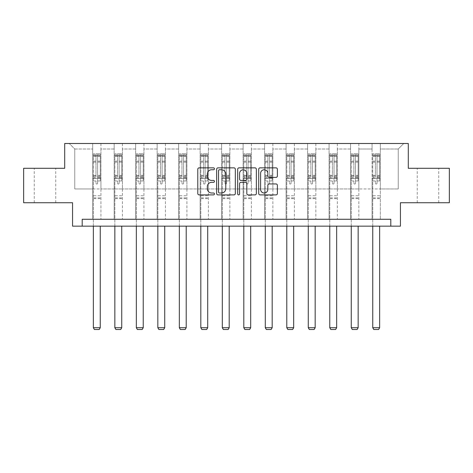 <?xml version="1.0" encoding="UTF-8"?>
<svg xmlns="http://www.w3.org/2000/svg" width="473" height="473" viewBox="0 0 473 473"><rect width="100%" height="100%" fill="white"/><g stroke="black" fill="none" stroke-linecap="round" stroke-linejoin="round"><path stroke-width="0.35" stroke-dasharray="2.37 1.77" d="M214.458 168.802A0.946 0.946 0 0 0 213.512 167.856L199.145 167.856A1.354 1.354 0 0 0 197.791 169.21L197.791 193.552A1.354 1.354 0 0 0 199.145 194.9L213.512 194.9A0.946 0.946 0 0 0 214.458 193.954A0.946 0.946 0 0 0 213.512 193.008L211.65 193.008A4.328 4.328 0 0 1 207.322 188.68L207.322 186.652A4.328 4.328 0 0 1 211.65 182.324L213.512 182.324A0.946 0.946 0 0 0 214.458 181.378A0.946 0.946 0 0 0 213.512 180.432L211.65 180.432A4.328 4.328 0 0 1 207.322 176.104L207.322 174.076A4.328 4.328 0 0 1 211.65 169.748L213.512 169.748A0.946 0.946 0 0 0 214.458 168.802M427.994 168.293L438.743 168.293L427.994 168.293M427.994 202.734L438.743 202.734L427.994 202.734M45.006 168.293L34.257 168.293L45.006 168.293M45.006 202.734L34.257 202.734L45.006 202.734M449.35 168.293L449.35 202.734L400.442 202.734L400.442 226.153L72.558 226.153L72.558 202.734L23.65 202.734L23.65 168.293L64.706 168.293L64.706 143.496L408.294 143.496L408.294 168.293L449.35 168.293M372.062 143.496L403.747 143.496L380.327 143.496L380.327 188.958L398.236 188.958L380.327 188.958L380.327 149.007L398.236 149.007L380.327 149.007L380.327 143.496L380.327 219.265L372.062 219.265L380.327 219.265L372.062 219.265L380.327 219.265L380.327 143.496L358.836 143.496L372.062 143.496L372.062 188.958L358.836 188.958L372.062 188.958L372.062 149.007L358.836 149.007L358.836 188.958L358.836 149.007L372.062 149.007L372.062 143.496L372.062 219.265L372.062 178.623L372.062 188.958L380.327 188.958L372.062 188.958L372.062 178.623L380.327 178.623L372.062 178.623L372.062 219.265L372.062 143.496M350.57 143.496L358.836 143.496L358.836 219.265L350.57 219.265L358.836 219.265L350.57 219.265L358.836 219.265L358.836 143.496L337.344 143.496L350.57 143.496L350.57 188.958L337.344 188.958L350.57 188.958L350.57 149.007L337.344 149.007L337.344 188.958L337.344 149.007L350.57 149.007L350.57 143.496L350.57 219.265L350.57 178.623L350.57 188.958L358.836 188.958L350.57 188.958L350.57 178.623L358.836 178.623L350.57 178.623L350.57 219.265L350.57 143.496M329.078 143.496L337.344 143.496L337.344 219.265L329.078 219.265L337.344 219.265L329.078 219.265L337.344 219.265L337.344 143.496L315.852 143.496L329.078 143.496L329.078 188.958L315.852 188.958L329.078 188.958L329.078 149.007L315.852 149.007L315.852 188.958L315.852 149.007L329.078 149.007L329.078 143.496L329.078 219.265L329.078 178.623L329.078 188.958L337.344 188.958L329.078 188.958L329.078 178.623L337.344 178.623L329.078 178.623L329.078 219.265L329.078 143.496M307.586 143.496L315.852 143.496L315.852 219.265L307.586 219.265L315.852 219.265L307.586 219.265L315.852 219.265L315.852 143.496L294.36 143.496L307.586 143.496L307.586 188.958L294.36 188.958L307.586 188.958L307.586 149.007L294.36 149.007L294.36 188.958L294.36 149.007L307.586 149.007L307.586 143.496L307.586 219.265L307.586 178.623L307.586 188.958L315.852 188.958L307.586 188.958L307.586 178.623L315.852 178.623L307.586 178.623L307.586 219.265L307.586 143.496M286.094 143.496L294.36 143.496L294.36 219.265L286.094 219.265L294.36 219.265L286.094 219.265L294.36 219.265L294.36 143.496L272.868 143.496L286.094 143.496L286.094 188.958L272.868 188.958L286.094 188.958L286.094 149.007L272.868 149.007L272.868 188.958L272.868 149.007L286.094 149.007L286.094 143.496L286.094 219.265L286.094 178.623L286.094 188.958L294.36 188.958L286.094 188.958L286.094 178.623L294.36 178.623L286.094 178.623L286.094 219.265L286.094 143.496M264.602 143.496L272.868 143.496L272.868 219.265L264.602 219.265L272.868 219.265L264.602 219.265L272.868 219.265L272.868 143.496L251.382 143.496L264.602 143.496L264.602 188.958L251.382 188.958L264.602 188.958L264.602 149.007L251.382 149.007L251.382 188.958L251.382 149.007L264.602 149.007L264.602 143.496L264.602 219.265L264.602 178.623L264.602 188.958L272.868 188.958L264.602 188.958L264.602 178.623L272.868 178.623L264.602 178.623L264.602 219.265L264.602 143.496M243.11 143.496L251.382 143.496L251.382 219.265L243.11 219.265L251.382 219.265L243.11 219.265L251.382 219.265L251.382 143.496L229.89 143.496L243.11 143.496L243.11 188.958L229.89 188.958L243.11 188.958L243.11 149.007L229.89 149.007L229.89 188.958L229.89 149.007L243.11 149.007L243.11 143.496L243.11 219.265L243.11 178.623L243.11 188.958L251.382 188.958L243.11 188.958L243.11 178.623L251.382 178.623L243.11 178.623L243.11 219.265L243.11 143.496M221.618 143.496L229.89 143.496L229.89 219.265L221.618 219.265L229.89 219.265L221.618 219.265L229.89 219.265L229.89 143.496L208.398 143.496L221.618 143.496L221.618 188.958L208.398 188.958L221.618 188.958L221.618 149.007L208.398 149.007L208.398 188.958L208.398 149.007L221.618 149.007L221.618 143.496L221.618 219.265L221.618 178.623L221.618 188.958L229.89 188.958L221.618 188.958L221.618 178.623L229.89 178.623L221.618 178.623L221.618 219.265L221.618 143.496M200.132 143.496L208.398 143.496L208.398 219.265L200.132 219.265L208.398 219.265L200.132 219.265L208.398 219.265L208.398 143.496L186.906 143.496L200.132 143.496L200.132 188.958L186.906 188.958L200.132 188.958L200.132 149.007L186.906 149.007L186.906 188.958L186.906 149.007L200.132 149.007L200.132 143.496L200.132 219.265L200.132 178.623L200.132 188.958L208.398 188.958L200.132 188.958L200.132 178.623L208.398 178.623L200.132 178.623L200.132 219.265L200.132 143.496M178.64 143.496L186.906 143.496L186.906 219.265L178.64 219.265L186.906 219.265L178.64 219.265L186.906 219.265L186.906 143.496L165.414 143.496L178.64 143.496L178.64 188.958L165.414 188.958L178.64 188.958L178.64 149.007L165.414 149.007L165.414 188.958L165.414 149.007L178.64 149.007L178.64 143.496L178.64 219.265L178.64 178.623L178.64 188.958L186.906 188.958L178.64 188.958L178.64 178.623L186.906 178.623L178.64 178.623L178.64 219.265L178.64 143.496M157.148 143.496L165.414 143.496L165.414 219.265L157.148 219.265L165.414 219.265L157.148 219.265L165.414 219.265L165.414 143.496L143.922 143.496L157.148 143.496L157.148 188.958L143.922 188.958L157.148 188.958L157.148 149.007L143.922 149.007L143.922 188.958L143.922 149.007L157.148 149.007L157.148 143.496L157.148 219.265L157.148 178.623L157.148 188.958L165.414 188.958L157.148 188.958L157.148 178.623L165.414 178.623L157.148 178.623L157.148 219.265L157.148 143.496M135.656 143.496L143.922 143.496L143.922 219.265L135.656 219.265L143.922 219.265L135.656 219.265L143.922 219.265L143.922 143.496L122.43 143.496L135.656 143.496L135.656 188.958L122.43 188.958L135.656 188.958L135.656 149.007L122.43 149.007L122.43 188.958L122.43 149.007L135.656 149.007L135.656 143.496L135.656 219.265L135.656 178.623L135.656 188.958L143.922 188.958L135.656 188.958L135.656 178.623L143.922 178.623L135.656 178.623L135.656 219.265L135.656 143.496M114.164 143.496L122.43 143.496L122.43 219.265L114.164 219.265L122.43 219.265L114.164 219.265L122.43 219.265L122.43 143.496L100.938 143.496L114.164 143.496L114.164 188.958L100.938 188.958L114.164 188.958L114.164 149.007L100.938 149.007L100.938 188.958L100.938 149.007L114.164 149.007L114.164 143.496L114.164 219.265L114.164 178.623L114.164 188.958L122.43 188.958L114.164 188.958L114.164 178.623L122.43 178.623L114.164 178.623L114.164 219.265L114.164 143.496M92.673 143.496L100.938 143.496L100.938 219.265L92.673 219.265L100.938 219.265L92.673 219.265L100.938 219.265L100.938 143.496L69.253 143.496L92.673 143.496L92.673 188.958L74.764 188.958L74.764 149.007L92.673 149.007L74.764 149.007L69.253 143.496L74.764 149.007L74.764 188.958L92.673 188.958L92.673 143.496L92.673 219.265L92.673 143.496M82.201 226.153L82.201 219.265L82.201 226.153L82.201 219.265L390.799 219.265L82.201 219.265L390.799 219.265L390.799 226.153M398.236 188.958L398.236 149.007L403.747 143.496L398.236 149.007L398.236 188.958M92.673 188.958L100.938 188.958L100.938 178.623L100.938 219.265L100.938 178.623L100.938 188.958L92.673 188.958L92.673 178.623L100.938 178.623L92.673 178.623L92.673 219.265L92.673 188.958M92.673 178.623L100.938 178.623L92.673 178.623M114.164 178.623L122.43 178.623L114.164 178.623M135.656 178.623L143.922 178.623L135.656 178.623M157.148 178.623L165.414 178.623L157.148 178.623M178.64 178.623L186.906 178.623L178.64 178.623M200.132 178.623L208.398 178.623L200.132 178.623M221.618 178.623L229.89 178.623L221.618 178.623M243.11 178.623L251.382 178.623L243.11 178.623M264.602 178.623L272.868 178.623L264.602 178.623M286.094 178.623L294.36 178.623L286.094 178.623M307.586 178.623L315.852 178.623L307.586 178.623M329.078 178.623L337.344 178.623L329.078 178.623M350.57 178.623L358.836 178.623L350.57 178.623M372.062 178.623L380.327 178.623L372.062 178.623M235.318 193.552L235.318 169.21A1.354 1.354 0 0 0 233.964 167.856L218.006 167.856A1.354 1.354 0 0 0 216.658 169.21L216.658 193.552A1.354 1.354 0 0 0 218.006 194.9L233.964 194.9A1.354 1.354 0 0 0 235.318 193.552M219.496 169.748A0.946 0.946 0 0 0 218.55 170.694L218.55 192.062A0.946 0.946 0 0 0 219.496 193.008L221.459 193.008A4.328 4.328 0 0 0 225.781 188.68L225.781 174.076A4.328 4.328 0 0 0 221.459 169.748L219.496 169.748M239.036 167.856L254.994 167.856A1.354 1.354 0 0 1 256.342 169.21L256.342 193.552A1.354 1.354 0 0 1 254.994 194.9L248.165 194.9A1.354 1.354 0 0 1 246.811 193.552L246.811 183.678A1.354 1.354 0 0 0 245.457 182.324L240.928 182.324A1.354 1.354 0 0 0 239.575 183.678L239.575 193.954A0.946 0.946 0 0 1 238.629 194.9A0.946 0.946 0 0 1 237.683 193.954L237.683 169.21A1.354 1.354 0 0 1 239.036 167.856M246.811 173.437A3.618 3.618 0 0 0 243.193 169.819A3.618 3.618 0 0 0 239.575 173.437L239.575 179.078A1.354 1.354 0 0 0 240.928 180.432L245.457 180.432A1.354 1.354 0 0 0 246.811 179.078L246.811 173.437M269.19 177.393L276.019 177.393A1.354 1.354 0 0 0 277.373 176.039L277.373 169.21A1.354 1.354 0 0 0 276.019 167.856L260.061 167.856A1.354 1.354 0 0 0 258.713 169.21L258.713 193.552A1.354 1.354 0 0 0 260.061 194.9L276.019 194.9A1.354 1.354 0 0 0 277.373 193.552L277.373 185.304A1.354 1.354 0 0 0 276.019 183.95L269.19 183.95A1.354 1.354 0 0 0 267.836 185.304L267.836 189.389A3.618 3.618 0 0 1 264.224 193.008A3.618 3.618 0 0 1 260.605 189.389L260.605 173.366A3.618 3.618 0 0 1 264.224 169.748A3.618 3.618 0 0 1 267.836 173.366L267.836 176.039A1.354 1.354 0 0 0 269.19 177.393M95.978 183.199A0.828 0.828 0 0 0 96.805 184.027A0.828 0.828 0 0 1 95.978 183.199L95.978 180.964L95.978 183.199M100.217 153.855L98.869 153.855L98.869 155.647L100.246 155.647L100.246 153.855L93.358 153.855L93.358 327.718L100.246 327.718L100.246 226.153M93.358 153.855L93.358 226.153M100.246 155.647L100.246 180.964L97.633 180.964L97.633 183.199A0.828 0.828 0 0 1 96.805 184.027A0.828 0.828 0 0 0 97.633 183.199L97.633 175.341L100.246 175.341M100.246 153.855L100.246 180.964L97.633 180.964L97.633 154.027L95.978 154.027L95.978 177.062L93.358 177.062M98.869 153.855L93.394 153.855M98.869 155.647L94.736 155.647L94.736 153.855M93.358 155.647L100.217 155.647M93.394 155.647L94.736 155.647M93.358 175.341L95.978 175.341L95.978 156.007L97.633 156.007L97.633 175.341M95.978 175.341L95.978 177.062M100.246 198.63L93.358 198.63M93.358 327.718L94.393 329.504L99.218 329.504L100.246 327.718M95.978 156.007L95.978 154.027M97.633 156.007L97.633 154.027M117.47 183.199A0.828 0.828 0 0 0 118.297 184.027A0.828 0.828 0 0 1 117.47 183.199L117.47 180.964L117.47 183.199M121.703 153.855L120.361 153.855L120.361 155.647L121.738 155.647L121.738 153.855L114.85 153.855L114.85 327.718L121.738 327.718L121.738 226.153M114.85 153.855L114.85 226.153M121.738 155.647L121.738 180.964L119.125 180.964L119.125 183.199A0.828 0.828 0 0 1 118.297 184.027A0.828 0.828 0 0 0 119.125 183.199L119.125 175.341L121.738 175.341M121.738 153.855L121.738 180.964L119.125 180.964L119.125 154.027L117.47 154.027L117.47 177.062L114.85 177.062M120.361 153.855L114.886 153.855M120.361 155.647L116.228 155.647L116.228 153.855M114.85 155.647L121.703 155.647M114.886 155.647L116.228 155.647M114.85 175.341L117.47 175.341L117.47 156.007L119.125 156.007L119.125 175.341M117.47 175.341L117.47 177.062M121.738 198.63L114.85 198.63M114.85 327.718L115.885 329.504L120.71 329.504L121.738 327.718M117.47 156.007L117.47 154.027M119.125 156.007L119.125 154.027M138.961 183.199A0.828 0.828 0 0 0 139.789 184.027A0.828 0.828 0 0 1 138.961 183.199L138.961 180.964L138.961 183.199M143.195 153.855L141.853 153.855L141.853 155.647L143.23 155.647L143.23 153.855L136.342 153.855L136.342 327.718L143.23 327.718L143.23 226.153M136.342 153.855L136.342 226.153M143.23 155.647L143.23 180.964L140.617 180.964L140.617 183.199A0.828 0.828 0 0 1 139.789 184.027A0.828 0.828 0 0 0 140.617 183.199L140.617 175.341L143.23 175.341M143.23 153.855L143.23 180.964L140.617 180.964L140.617 154.027L138.961 154.027L138.961 177.062L136.342 177.062M141.853 153.855L136.378 153.855M141.853 155.647L137.72 155.647L137.72 153.855M136.342 155.647L143.195 155.647M136.378 155.647L137.72 155.647M136.342 175.341L138.961 175.341L138.961 156.007L140.617 156.007L140.617 175.341M138.961 175.341L138.961 177.062M143.23 198.63L136.342 198.63M136.342 327.718L137.377 329.504L142.196 329.504L143.23 327.718M138.961 156.007L138.961 154.027M140.617 156.007L140.617 154.027M160.453 183.199A0.828 0.828 0 0 0 161.281 184.027A0.828 0.828 0 0 1 160.453 183.199L160.453 180.964L160.453 183.199M164.687 153.855L163.345 153.855L163.345 155.647L164.722 155.647L164.722 153.855L157.834 153.855L157.834 327.718L164.722 327.718L164.722 226.153M157.834 153.855L157.834 226.153M164.722 155.647L164.722 180.964L162.103 180.964L162.103 183.199A0.828 0.828 0 0 1 161.281 184.027A0.828 0.828 0 0 0 162.103 183.199L162.103 175.341L164.722 175.341M164.722 153.855L164.722 180.964L162.103 180.964L162.103 154.027L160.453 154.027L160.453 177.062L157.834 177.062M163.345 153.855L157.87 153.855M163.345 155.647L159.212 155.647L159.212 153.855M157.834 155.647L164.687 155.647M157.87 155.647L159.212 155.647M157.834 175.341L160.453 175.341L160.453 156.007L162.103 156.007L162.103 175.341M160.453 175.341L160.453 177.062M164.722 198.63L157.834 198.63M157.834 327.718L158.869 329.504L163.688 329.504L164.722 327.718M160.453 156.007L160.453 154.027M162.103 156.007L162.103 154.027M181.945 183.199A0.828 0.828 0 0 0 182.773 184.027A0.828 0.828 0 0 1 181.945 183.199L181.945 180.964L181.945 183.199M186.179 153.855L184.837 153.855L184.837 155.647L186.214 155.647L186.214 153.855L179.326 153.855L179.326 327.718L186.214 327.718L186.214 226.153M179.326 153.855L179.326 226.153M186.214 155.647L186.214 180.964L183.595 180.964L183.595 183.199A0.828 0.828 0 0 1 182.773 184.027A0.828 0.828 0 0 0 183.595 183.199L183.595 175.341L186.214 175.341M186.214 153.855L186.214 180.964L183.595 180.964L183.595 154.027L181.945 154.027L181.945 177.062L179.326 177.062M184.837 153.855L179.362 153.855M184.837 155.647L180.704 155.647L180.704 153.855M179.326 155.647L186.179 155.647M179.362 155.647L180.704 155.647M179.326 175.341L181.945 175.341L181.945 156.007L183.595 156.007L183.595 175.341M181.945 175.341L181.945 177.062M186.214 198.63L179.326 198.63M179.326 327.718L180.361 329.504L185.18 329.504L186.214 327.718M181.945 156.007L181.945 154.027M183.595 156.007L183.595 154.027M203.437 183.199A0.828 0.828 0 0 0 204.265 184.027A0.828 0.828 0 0 1 203.437 183.199L203.437 180.964L203.437 183.199M207.671 153.855L206.329 153.855L206.329 155.647L207.706 155.647L207.706 153.855L200.818 153.855L200.818 327.718L207.706 327.718L207.706 226.153M200.818 153.855L200.818 226.153M207.706 155.647L207.706 180.964L205.087 180.964L205.087 183.199A0.828 0.828 0 0 1 204.265 184.027A0.828 0.828 0 0 0 205.087 183.199L205.087 175.341L207.706 175.341M207.706 153.855L207.706 180.964L205.087 180.964L205.087 154.027L203.437 154.027L203.437 177.062L200.818 177.062M206.329 153.855L200.854 153.855M206.329 155.647L202.196 155.647L202.196 153.855M200.818 155.647L207.671 155.647M200.854 155.647L202.196 155.647M200.818 175.341L203.437 175.341L203.437 156.007L205.087 156.007L205.087 175.341M203.437 175.341L203.437 177.062M207.706 198.63L200.818 198.63M200.818 327.718L201.853 329.504L206.671 329.504L207.706 327.718M203.437 156.007L203.437 154.027M205.087 156.007L205.087 154.027M224.929 183.199A0.828 0.828 0 0 0 225.757 184.027A0.828 0.828 0 0 1 224.929 183.199L224.929 180.964L224.929 183.199M229.163 153.855L227.82 153.855L227.82 155.647L229.198 155.647L229.198 153.855L222.31 153.855L222.31 327.718L229.198 327.718L229.198 226.153M222.31 153.855L222.31 226.153M229.198 155.647L229.198 180.964L226.579 180.964L226.579 183.199A0.828 0.828 0 0 1 225.757 184.027A0.828 0.828 0 0 0 226.579 183.199L226.579 175.341L229.198 175.341M229.198 153.855L229.198 180.964L226.579 180.964L226.579 154.027L224.929 154.027L224.929 177.062L222.31 177.062M227.82 153.855L222.345 153.855M227.82 155.647L223.688 155.647L223.688 153.855M222.31 155.647L229.163 155.647M222.345 155.647L223.688 155.647M222.31 175.341L224.929 175.341L224.929 156.007L226.579 156.007L226.579 175.341M224.929 175.341L224.929 177.062M229.198 198.63L222.31 198.63M222.31 327.718L223.345 329.504L228.163 329.504L229.198 327.718M224.929 156.007L224.929 154.027M226.579 156.007L226.579 154.027M246.421 183.199A0.828 0.828 0 0 0 247.243 184.027A0.828 0.828 0 0 1 246.421 183.199L246.421 180.964L246.421 183.199M250.655 153.855L249.312 153.855L249.312 155.647L250.69 155.647L250.69 153.855L243.802 153.855L243.802 327.718L250.69 327.718L250.69 226.153M243.802 153.855L243.802 226.153M250.69 155.647L250.69 180.964L248.071 180.964L248.071 183.199A0.828 0.828 0 0 1 247.243 184.027A0.828 0.828 0 0 0 248.071 183.199L248.071 175.341L250.69 175.341M250.69 153.855L250.69 180.964L248.071 180.964L248.071 154.027L246.421 154.027L246.421 177.062L243.802 177.062M249.312 153.855L243.837 153.855M249.312 155.647L245.18 155.647L245.18 153.855M243.802 155.647L250.655 155.647M243.837 155.647L245.18 155.647M243.802 175.341L246.421 175.341L246.421 156.007L248.071 156.007L248.071 175.341M246.421 175.341L246.421 177.062M250.69 198.63L243.802 198.63M243.802 327.718L244.837 329.504L249.655 329.504L250.69 327.718M246.421 156.007L246.421 154.027M248.071 156.007L248.071 154.027M267.913 183.199A0.828 0.828 0 0 0 268.735 184.027A0.828 0.828 0 0 1 267.913 183.199L267.913 180.964L267.913 183.199M272.146 153.855L270.804 153.855L270.804 155.647L272.182 155.647L272.182 153.855L265.294 153.855L265.294 327.718L272.182 327.718L272.182 226.153M265.294 153.855L265.294 226.153M272.182 155.647L272.182 180.964L269.563 180.964L269.563 183.199A0.828 0.828 0 0 1 268.735 184.027A0.828 0.828 0 0 0 269.563 183.199L269.563 175.341L272.182 175.341M272.182 153.855L272.182 180.964L269.563 180.964L269.563 154.027L267.913 154.027L267.913 177.062L265.294 177.062M270.804 153.855L265.329 153.855M270.804 155.647L266.671 155.647L266.671 153.855M265.294 155.647L272.146 155.647M265.329 155.647L266.671 155.647M265.294 175.341L267.913 175.341L267.913 156.007L269.563 156.007L269.563 175.341M267.913 175.341L267.913 177.062M272.182 198.63L265.294 198.63M265.294 327.718L266.329 329.504L271.147 329.504L272.182 327.718M267.913 156.007L267.913 154.027M269.563 156.007L269.563 154.027M289.405 183.199A0.828 0.828 0 0 0 290.227 184.027A0.828 0.828 0 0 1 289.405 183.199L289.405 180.964L289.405 183.199M293.638 153.855L292.296 153.855L292.296 155.647L293.674 155.647L293.674 153.855L286.786 153.855L286.786 327.718L293.674 327.718L293.674 226.153M286.786 153.855L286.786 226.153M293.674 155.647L293.674 180.964L291.055 180.964L291.055 183.199A0.828 0.828 0 0 1 290.227 184.027A0.828 0.828 0 0 0 291.055 183.199L291.055 175.341L293.674 175.341M293.674 153.855L293.674 180.964L291.055 180.964L291.055 154.027L289.405 154.027L289.405 177.062L286.786 177.062M292.296 153.855L286.821 153.855M292.296 155.647L288.163 155.647L288.163 153.855M286.786 155.647L293.638 155.647M286.821 155.647L288.163 155.647M286.786 175.341L289.405 175.341L289.405 156.007L291.055 156.007L291.055 175.341M289.405 175.341L289.405 177.062M293.674 198.63L286.786 198.63M286.786 327.718L287.821 329.504L292.639 329.504L293.674 327.718M289.405 156.007L289.405 154.027M291.055 156.007L291.055 154.027M310.897 183.199A0.828 0.828 0 0 0 311.719 184.027A0.828 0.828 0 0 1 310.897 183.199L310.897 180.964L310.897 183.199M315.13 153.855L313.788 153.855L313.788 155.647L315.166 155.647L315.166 153.855L308.278 153.855L308.278 327.718L315.166 327.718L315.166 226.153M308.278 153.855L308.278 226.153M315.166 155.647L315.166 180.964L312.547 180.964L312.547 183.199A0.828 0.828 0 0 1 311.719 184.027A0.828 0.828 0 0 0 312.547 183.199L312.547 175.341L315.166 175.341M315.166 153.855L315.166 180.964L312.547 180.964L312.547 154.027L310.897 154.027L310.897 177.062L308.278 177.062M313.788 153.855L308.313 153.855M313.788 155.647L309.655 155.647L309.655 153.855M308.278 155.647L315.13 155.647M308.313 155.647L309.655 155.647M308.278 175.341L310.897 175.341L310.897 156.007L312.547 156.007L312.547 175.341M310.897 175.341L310.897 177.062M315.166 198.63L308.278 198.63M308.278 327.718L309.312 329.504L314.131 329.504L315.166 327.718M310.897 156.007L310.897 154.027M312.547 156.007L312.547 154.027M332.383 183.199A0.828 0.828 0 0 0 333.211 184.027A0.828 0.828 0 0 1 332.383 183.199L332.383 180.964L332.383 183.199M336.622 153.855L335.28 153.855L335.28 155.647L336.658 155.647L336.658 153.855L329.77 153.855L329.77 327.718L336.658 327.718L336.658 226.153M329.77 153.855L329.77 226.153M336.658 155.647L336.658 180.964L334.039 180.964L334.039 183.199A0.828 0.828 0 0 1 333.211 184.027A0.828 0.828 0 0 0 334.039 183.199L334.039 175.341L336.658 175.341M336.658 153.855L336.658 180.964L334.039 180.964L334.039 154.027L332.383 154.027L332.383 177.062L329.77 177.062M335.28 153.855L329.805 153.855M335.28 155.647L331.147 155.647L331.147 153.855M329.77 155.647L336.622 155.647M329.805 155.647L331.147 155.647M329.77 175.341L332.383 175.341L332.383 156.007L334.039 156.007L334.039 175.341M332.383 175.341L332.383 177.062M336.658 198.63L329.77 198.63M329.77 327.718L330.804 329.504L335.623 329.504L336.658 327.718M332.383 156.007L332.383 154.027M334.039 156.007L334.039 154.027M353.875 183.199A0.828 0.828 0 0 0 354.703 184.027A0.828 0.828 0 0 1 353.875 183.199L353.875 180.964L353.875 183.199M358.114 153.855L356.772 153.855L356.772 155.647L358.15 155.647L358.15 153.855L351.262 153.855L351.262 327.718L358.15 327.718L358.15 226.153M351.262 153.855L351.262 226.153M358.15 155.647L358.15 180.964L355.53 180.964L355.53 183.199A0.828 0.828 0 0 1 354.703 184.027A0.828 0.828 0 0 0 355.53 183.199L355.53 175.341L358.15 175.341M358.15 153.855L358.15 180.964L355.53 180.964L355.53 154.027L353.875 154.027L353.875 177.062L351.262 177.062M356.772 153.855L351.297 153.855M356.772 155.647L352.639 155.647L352.639 153.855M351.262 155.647L358.114 155.647M351.297 155.647L352.639 155.647M351.262 175.341L353.875 175.341L353.875 156.007L355.53 156.007L355.53 175.341M353.875 175.341L353.875 177.062M358.15 198.63L351.262 198.63M351.262 327.718L352.29 329.504L357.115 329.504L358.15 327.718M353.875 156.007L353.875 154.027M355.53 156.007L355.53 154.027M375.367 183.199A0.828 0.828 0 0 0 376.195 184.027A0.828 0.828 0 0 1 375.367 183.199L375.367 180.964L375.367 183.199M379.606 153.855L378.264 153.855L378.264 155.647L379.642 155.647L379.642 153.855L372.754 153.855L372.754 327.718L379.642 327.718L379.642 226.153M372.754 153.855L372.754 226.153M379.642 155.647L379.642 180.964L377.022 180.964L377.022 183.199A0.828 0.828 0 0 1 376.195 184.027A0.828 0.828 0 0 0 377.022 183.199L377.022 175.341L379.642 175.341M379.642 153.855L379.642 180.964L377.022 180.964L377.022 154.027L375.367 154.027L375.367 177.062L372.754 177.062M378.264 153.855L372.783 153.855M378.264 155.647L374.131 155.647L374.131 153.855M372.754 155.647L379.606 155.647M372.783 155.647L374.131 155.647M372.754 175.341L375.367 175.341L375.367 156.007L377.022 156.007L377.022 175.341M375.367 175.341L375.367 177.062M379.642 198.63L372.754 198.63M372.754 327.718L373.782 329.504L378.607 329.504L379.642 327.718M375.367 156.007L375.367 154.027M377.022 156.007L377.022 154.027M95.978 161.133L93.358 161.133M93.358 162.115L95.978 162.115M95.978 180.964L93.358 180.964L95.978 180.964M100.246 195.733L93.358 195.733M95.978 177.848L93.358 177.848M100.246 177.848L97.633 177.848M93.358 176.122L95.978 176.122M97.633 176.122L100.246 176.122M100.246 177.062L97.633 177.062M100.246 161.133L97.633 161.133M97.633 162.115L100.246 162.115M95.978 155.505L93.358 155.505M93.358 156.486L95.978 156.486M100.246 155.505L97.633 155.505M97.633 156.486L100.246 156.486M100.246 197.85L93.358 197.85M117.47 161.133L114.85 161.133M114.85 162.115L117.47 162.115M117.47 180.964L114.85 180.964L117.47 180.964M121.738 195.733L114.85 195.733M117.47 177.848L114.85 177.848M121.738 177.848L119.125 177.848M114.85 176.122L117.47 176.122M119.125 176.122L121.738 176.122M121.738 177.062L119.125 177.062M121.738 161.133L119.125 161.133M119.125 162.115L121.738 162.115M117.47 155.505L114.85 155.505M114.85 156.486L117.47 156.486M121.738 155.505L119.125 155.505M119.125 156.486L121.738 156.486M121.738 197.85L114.85 197.85M138.961 161.133L136.342 161.133M136.342 162.115L138.961 162.115M138.961 180.964L136.342 180.964L138.961 180.964M143.23 195.733L136.342 195.733M138.961 177.848L136.342 177.848M143.23 177.848L140.617 177.848M136.342 176.122L138.961 176.122M140.617 176.122L143.23 176.122M143.23 177.062L140.617 177.062M143.23 161.133L140.617 161.133M140.617 162.115L143.23 162.115M138.961 155.505L136.342 155.505M136.342 156.486L138.961 156.486M143.23 155.505L140.617 155.505M140.617 156.486L143.23 156.486M143.23 197.85L136.342 197.85M160.453 161.133L157.834 161.133M157.834 162.115L160.453 162.115M160.453 180.964L157.834 180.964L160.453 180.964M164.722 195.733L157.834 195.733M160.453 177.848L157.834 177.848M164.722 177.848L162.103 177.848M157.834 176.122L160.453 176.122M162.103 176.122L164.722 176.122M164.722 177.062L162.103 177.062M164.722 161.133L162.103 161.133M162.103 162.115L164.722 162.115M160.453 155.505L157.834 155.505M157.834 156.486L160.453 156.486M164.722 155.505L162.103 155.505M162.103 156.486L164.722 156.486M164.722 197.85L157.834 197.85M181.945 161.133L179.326 161.133M179.326 162.115L181.945 162.115M181.945 180.964L179.326 180.964L181.945 180.964M186.214 195.733L179.326 195.733M181.945 177.848L179.326 177.848M186.214 177.848L183.595 177.848M179.326 176.122L181.945 176.122M183.595 176.122L186.214 176.122M186.214 177.062L183.595 177.062M186.214 161.133L183.595 161.133M183.595 162.115L186.214 162.115M181.945 155.505L179.326 155.505M179.326 156.486L181.945 156.486M186.214 155.505L183.595 155.505M183.595 156.486L186.214 156.486M186.214 197.85L179.326 197.85M203.437 161.133L200.818 161.133M200.818 162.115L203.437 162.115M203.437 180.964L200.818 180.964L203.437 180.964M207.706 195.733L200.818 195.733M203.437 177.848L200.818 177.848M207.706 177.848L205.087 177.848M200.818 176.122L203.437 176.122M205.087 176.122L207.706 176.122M207.706 177.062L205.087 177.062M207.706 161.133L205.087 161.133M205.087 162.115L207.706 162.115M203.437 155.505L200.818 155.505M200.818 156.486L203.437 156.486M207.706 155.505L205.087 155.505M205.087 156.486L207.706 156.486M207.706 197.85L200.818 197.85M224.929 161.133L222.31 161.133M222.31 162.115L224.929 162.115M224.929 180.964L222.31 180.964L224.929 180.964M229.198 195.733L222.31 195.733M224.929 177.848L222.31 177.848M229.198 177.848L226.579 177.848M222.31 176.122L224.929 176.122M226.579 176.122L229.198 176.122M229.198 177.062L226.579 177.062M229.198 161.133L226.579 161.133M226.579 162.115L229.198 162.115M224.929 155.505L222.31 155.505M222.31 156.486L224.929 156.486M229.198 155.505L226.579 155.505M226.579 156.486L229.198 156.486M229.198 197.85L222.31 197.85M246.421 161.133L243.802 161.133M243.802 162.115L246.421 162.115M246.421 180.964L243.802 180.964L246.421 180.964M250.69 195.733L243.802 195.733M246.421 177.848L243.802 177.848M250.69 177.848L248.071 177.848M243.802 176.122L246.421 176.122M248.071 176.122L250.69 176.122M250.69 177.062L248.071 177.062M250.69 161.133L248.071 161.133M248.071 162.115L250.69 162.115M246.421 155.505L243.802 155.505M243.802 156.486L246.421 156.486M250.69 155.505L248.071 155.505M248.071 156.486L250.69 156.486M250.69 197.85L243.802 197.85M267.913 161.133L265.294 161.133M265.294 162.115L267.913 162.115M267.913 180.964L265.294 180.964L267.913 180.964M272.182 195.733L265.294 195.733M267.913 177.848L265.294 177.848M272.182 177.848L269.563 177.848M265.294 176.122L267.913 176.122M269.563 176.122L272.182 176.122M272.182 177.062L269.563 177.062M272.182 161.133L269.563 161.133M269.563 162.115L272.182 162.115M267.913 155.505L265.294 155.505M265.294 156.486L267.913 156.486M272.182 155.505L269.563 155.505M269.563 156.486L272.182 156.486M272.182 197.85L265.294 197.85M289.405 161.133L286.786 161.133M286.786 162.115L289.405 162.115M289.405 180.964L286.786 180.964L289.405 180.964M293.674 195.733L286.786 195.733M289.405 177.848L286.786 177.848M293.674 177.848L291.055 177.848M286.786 176.122L289.405 176.122M291.055 176.122L293.674 176.122M293.674 177.062L291.055 177.062M293.674 161.133L291.055 161.133M291.055 162.115L293.674 162.115M289.405 155.505L286.786 155.505M286.786 156.486L289.405 156.486M293.674 155.505L291.055 155.505M291.055 156.486L293.674 156.486M293.674 197.85L286.786 197.85M310.897 161.133L308.278 161.133M308.278 162.115L310.897 162.115M310.897 180.964L308.278 180.964L310.897 180.964M315.166 195.733L308.278 195.733M310.897 177.848L308.278 177.848M315.166 177.848L312.547 177.848M308.278 176.122L310.897 176.122M312.547 176.122L315.166 176.122M315.166 177.062L312.547 177.062M315.166 161.133L312.547 161.133M312.547 162.115L315.166 162.115M310.897 155.505L308.278 155.505M308.278 156.486L310.897 156.486M315.166 155.505L312.547 155.505M312.547 156.486L315.166 156.486M315.166 197.85L308.278 197.85M332.383 161.133L329.77 161.133M329.77 162.115L332.383 162.115M332.383 180.964L329.77 180.964L332.383 180.964M336.658 195.733L329.77 195.733M332.383 177.848L329.77 177.848M336.658 177.848L334.039 177.848M329.77 176.122L332.383 176.122M334.039 176.122L336.658 176.122M336.658 177.062L334.039 177.062M336.658 161.133L334.039 161.133M334.039 162.115L336.658 162.115M332.383 155.505L329.77 155.505M329.77 156.486L332.383 156.486M336.658 155.505L334.039 155.505M334.039 156.486L336.658 156.486M336.658 197.85L329.77 197.85M353.875 161.133L351.262 161.133M351.262 162.115L353.875 162.115M353.875 180.964L351.262 180.964L353.875 180.964M358.15 195.733L351.262 195.733M353.875 177.848L351.262 177.848M358.15 177.848L355.53 177.848M351.262 176.122L353.875 176.122M355.53 176.122L358.15 176.122M358.15 177.062L355.53 177.062M358.15 161.133L355.53 161.133M355.53 162.115L358.15 162.115M353.875 155.505L351.262 155.505M351.262 156.486L353.875 156.486M358.15 155.505L355.53 155.505M355.53 156.486L358.15 156.486M358.15 197.85L351.262 197.85M375.367 161.133L372.754 161.133M372.754 162.115L375.367 162.115M375.367 180.964L372.754 180.964L375.367 180.964M379.642 195.733L372.754 195.733M375.367 177.848L372.754 177.848M379.642 177.848L377.022 177.848M372.754 176.122L375.367 176.122M377.022 176.122L379.642 176.122M379.642 177.062L377.022 177.062M379.642 161.133L377.022 161.133M377.022 162.115L379.642 162.115M375.367 155.505L372.754 155.505M372.754 156.486L375.367 156.486M379.642 155.505L377.022 155.505M377.022 156.486L379.642 156.486M379.642 197.85L372.754 197.85M417.251 202.734L417.251 168.293M34.257 202.734L34.257 168.293M55.749 202.734L55.749 168.293M438.743 202.734L438.743 168.293"/><path stroke-width="0.71" d="M214.458 168.802A0.946 0.946 0 0 0 213.512 167.856L199.145 167.856A1.354 1.354 0 0 0 197.791 169.21L197.791 193.552A1.354 1.354 0 0 0 199.145 194.9L213.512 194.9A0.946 0.946 0 0 0 214.458 193.954A0.946 0.946 0 0 0 213.512 193.008L211.65 193.008A4.328 4.328 0 0 1 207.322 188.68L207.322 186.652A4.328 4.328 0 0 1 211.65 182.324L213.512 182.324A0.946 0.946 0 0 0 214.458 181.378A0.946 0.946 0 0 0 213.512 180.432L211.65 180.432A4.328 4.328 0 0 1 207.322 176.104L207.322 174.076A4.328 4.328 0 0 1 211.65 169.748L213.512 169.748A0.946 0.946 0 0 0 214.458 168.802M276.019 177.393A1.354 1.354 0 0 0 277.373 176.039L277.373 169.21A1.354 1.354 0 0 0 276.019 167.856L260.061 167.856A1.354 1.354 0 0 0 258.713 169.21L258.713 193.552A1.354 1.354 0 0 0 260.061 194.9L276.019 194.9A1.354 1.354 0 0 0 277.373 193.552L277.373 185.304A1.354 1.354 0 0 0 276.019 183.95L269.19 183.95A1.354 1.354 0 0 0 267.836 185.304L267.836 189.389A3.618 3.618 0 0 1 264.224 193.008A3.618 3.618 0 0 1 260.605 189.389L260.605 173.366A3.618 3.618 0 0 1 264.224 169.748A3.618 3.618 0 0 1 267.836 173.366L267.836 176.039A1.354 1.354 0 0 0 269.19 177.393L276.019 177.393M390.799 226.153L400.442 226.153L400.442 202.734L449.35 202.734L449.35 168.293L408.294 168.293L408.294 143.496L64.706 143.496L64.706 168.293L23.65 168.293L23.65 202.734L72.558 202.734L72.558 226.153L390.799 226.153L390.799 219.265L82.201 219.265L82.201 226.153M235.318 169.21A1.354 1.354 0 0 0 233.964 167.856L218.006 167.856A1.354 1.354 0 0 0 216.658 169.21L216.658 193.552A1.354 1.354 0 0 0 218.006 194.9L233.964 194.9A1.354 1.354 0 0 0 235.318 193.552L235.318 169.21M239.036 167.856L254.994 167.856A1.354 1.354 0 0 1 256.342 169.21L256.342 193.552A1.354 1.354 0 0 1 254.994 194.9L248.165 194.9A1.354 1.354 0 0 1 246.811 193.552L246.811 183.678A1.354 1.354 0 0 0 245.457 182.324L240.928 182.324A1.354 1.354 0 0 0 239.575 183.678L239.575 193.954A0.946 0.946 0 0 1 238.629 194.9A0.946 0.946 0 0 1 237.683 193.954L237.683 169.21A1.354 1.354 0 0 1 239.036 167.856M219.496 169.748A0.946 0.946 0 0 0 218.55 170.694L218.55 192.062A0.946 0.946 0 0 0 219.496 193.008L221.459 193.008A4.328 4.328 0 0 0 225.781 188.68L225.781 174.076A4.328 4.328 0 0 0 221.459 169.748L219.496 169.748M246.811 173.437A3.618 3.618 0 0 0 243.193 169.819A3.618 3.618 0 0 0 239.575 173.437L239.575 179.078A1.354 1.354 0 0 0 240.928 180.432L245.457 180.432A1.354 1.354 0 0 0 246.811 179.078L246.811 173.437M100.246 226.153L100.246 327.718L93.358 327.718L93.358 226.153M100.246 327.718L99.218 329.504L94.393 329.504L93.358 327.718M121.738 226.153L121.738 327.718L114.85 327.718L114.85 226.153M121.738 327.718L120.71 329.504L115.885 329.504L114.85 327.718M143.23 226.153L143.23 327.718L136.342 327.718L136.342 226.153M143.23 327.718L142.196 329.504L137.377 329.504L136.342 327.718M164.722 226.153L164.722 327.718L157.834 327.718L157.834 226.153M164.722 327.718L163.688 329.504L158.869 329.504L157.834 327.718M186.214 226.153L186.214 327.718L179.326 327.718L179.326 226.153M186.214 327.718L185.18 329.504L180.361 329.504L179.326 327.718M207.706 226.153L207.706 327.718L200.818 327.718L200.818 226.153M207.706 327.718L206.671 329.504L201.853 329.504L200.818 327.718M229.198 226.153L229.198 327.718L222.31 327.718L222.31 226.153M229.198 327.718L228.163 329.504L223.345 329.504L222.31 327.718M250.69 226.153L250.69 327.718L243.802 327.718L243.802 226.153M250.69 327.718L249.655 329.504L244.837 329.504L243.802 327.718M272.182 226.153L272.182 327.718L265.294 327.718L265.294 226.153M272.182 327.718L271.147 329.504L266.329 329.504L265.294 327.718M293.674 226.153L293.674 327.718L286.786 327.718L286.786 226.153M293.674 327.718L292.639 329.504L287.821 329.504L286.786 327.718M315.166 226.153L315.166 327.718L308.278 327.718L308.278 226.153M315.166 327.718L314.131 329.504L309.312 329.504L308.278 327.718M336.658 226.153L336.658 327.718L329.77 327.718L329.77 226.153M336.658 327.718L335.623 329.504L330.804 329.504L329.77 327.718M358.15 226.153L358.15 327.718L351.262 327.718L351.262 226.153M358.15 327.718L357.115 329.504L352.29 329.504L351.262 327.718M379.642 226.153L379.642 327.718L372.754 327.718L372.754 226.153M379.642 327.718L378.607 329.504L373.782 329.504L372.754 327.718"/></g></svg>
